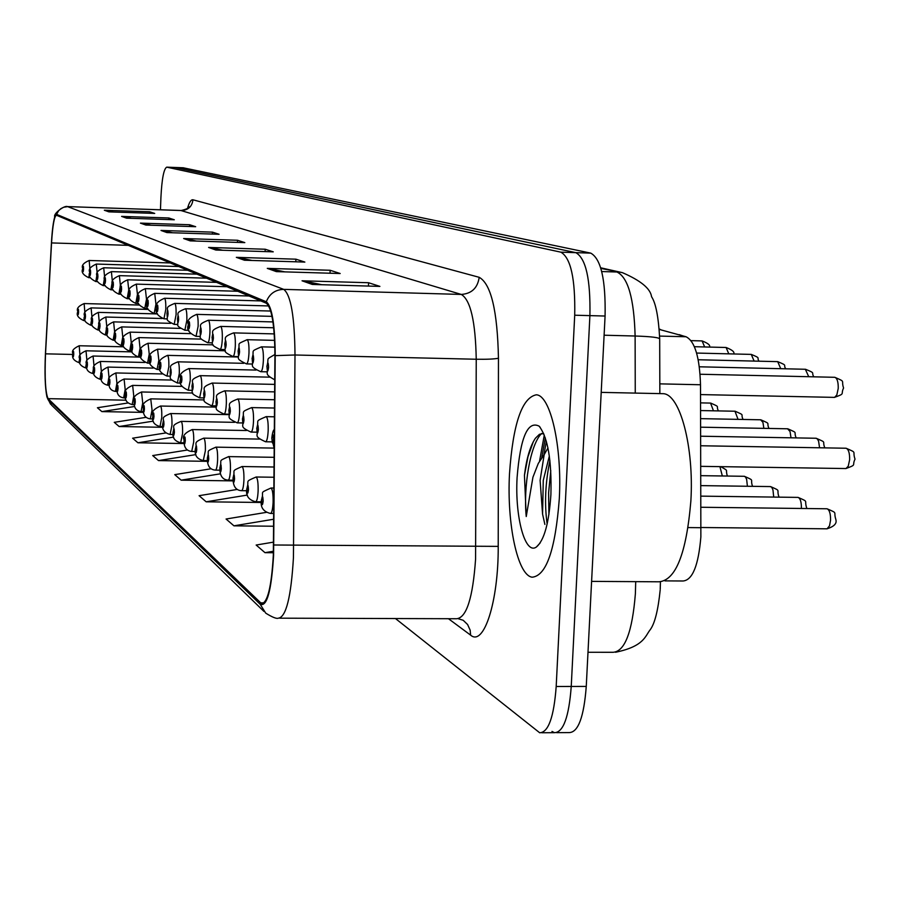<?xml version="1.0" encoding="UTF-8"?>
<svg xmlns="http://www.w3.org/2000/svg" width="900" height="900" viewBox="0 0 900 900"><rect width="100%" height="100%" fill="white"/><g stroke="black" fill="none" stroke-linecap="round" stroke-linejoin="round"><path stroke-width="1.35" d="M659.34 329.434L686.048 336.757C694.845 341.179 699.66 357.176 700.504 384.75L700.864 536.929C698.467 565.425 692.539 580.117 683.077 580.995L664.942 580.883M559.294 498.848C562.252 446.411 550.451 395.089 536.276 394.808C521.899 397.71 512.966 424.012 509.501 473.738C506.745 523.935 517.579 575.449 532.159 577.204C546.356 575.831 555.39 549.709 559.294 498.848C562.252 446.411 550.451 395.089 536.276 394.808C521.899 397.71 512.966 424.012 509.501 473.738C506.745 523.935 517.579 575.449 532.159 577.204C546.356 575.831 555.39 549.709 559.294 498.848M273.33 555.233C271.507 586.643 267.593 602.786 261.596 603.675L48.071 398.655C45.439 392.873 44.584 377.933 45.529 353.835L51.547 242.933C52.627 225.529 54.259 216.292 56.441 215.235L266.243 303.199C271.789 307.744 274.68 325.26 274.928 355.748L273.33 555.233M273.6 555.469L275.209 355.635C274.961 324.371 271.98 306.416 266.299 301.77L56.621 214.369L54.776 216.833C53.269 221.828 52.155 230.456 51.446 242.73L45.439 353.599C44.561 373.118 45.056 387.529 46.901 396.832L48.049 399.544L260.19 604.271C266.929 607.185 271.406 590.918 273.6 555.469M539.572 461.07L544.298 435.015M551.981 731.419L554.49 732.679C563.355 732.364 568.935 716.951 571.241 686.452L589.905 315.63C590.602 279.326 585.911 258.334 575.831 252.653L174.904 167.468M395.471 618.548L539.685 732.769C548.415 732.454 553.916 717.019 556.189 686.486L574.706 315.214C575.404 278.876 570.791 257.861 560.869 252.169L166.725 167.153C163.8 168.784 161.865 178.875 160.92 197.415L160.459 209.79M140.422 223.11L189.653 224.741L195.671 226.699L145.845 225.045L140.422 223.11L147.105 225.09M121.601 216.394L168.795 217.98L174.296 219.769L126.574 218.171L121.601 216.394L127.778 218.205M104.344 210.24L149.648 211.781L154.71 213.424L108.911 211.86L104.344 210.24L110.059 211.905M208.609 247.444L265.207 249.232L273.251 251.843L215.888 250.042L208.609 247.444L217.328 250.088M236.34 257.344L295.897 259.178L304.864 262.08L244.44 260.224L236.34 257.344L245.959 260.28M267.289 268.38L330.142 270.27L340.178 273.521L276.356 271.62L267.289 268.38L277.965 271.665M302.051 280.789L368.584 282.735L379.901 286.403L312.289 284.445L302.051 280.789L313.999 284.49M161.01 230.456L212.468 232.144L219.071 234.281L166.961 232.583L161.01 230.456L168.278 232.627M183.634 238.534L237.544 240.266L244.811 242.618L190.192 240.874L183.634 238.534L191.576 240.919M165.881 432.934L132.626 438.199L137.925 442.777L184.174 443.543M146.138 417.319L114.266 422.325L119.115 426.521L162.979 427.298M128.025 402.975L97.414 407.745L101.869 411.604L143.572 412.391M237.364 489.431L199.091 495.686L206.167 501.806L261.472 502.47M266.423 512.347L226.069 519.019L233.944 525.825L273.701 526.23M273.589 542.115L256.151 545.04L264.971 552.668L273.42 552.735M187.47 450.011L152.708 455.569L158.513 460.586L207.439 461.329M211.185 468.754L174.757 474.637L181.148 480.173L233.078 480.881M237.544 240.266L237.454 242.381M196.447 241.076L185.501 238.759M212.468 232.144L212.4 234.056M172.676 232.763L162.799 230.67M368.584 282.735L368.438 286.065M321.728 284.715L304.358 281.059M330.142 270.27L330.019 273.218M284.794 271.868L269.471 268.639M295.897 259.178L295.785 261.799M252.023 260.46L238.41 257.591M265.207 249.232L265.106 251.584M222.75 250.256L210.578 247.68M149.648 211.781L149.591 213.244M113.389 212.018L105.919 210.431M168.795 217.98L168.727 219.578M131.411 218.329L123.244 216.596M189.653 224.741L189.585 226.496M151.099 225.214L142.132 223.312M181.148 480.173L220.41 473.816M206.167 501.806L247.444 495.045M233.944 525.825L273.757 519.221M264.971 552.668L273.465 551.239M158.513 460.586L195.941 454.59M137.925 442.777L173.689 437.096M119.115 426.521L153.349 421.121M101.869 411.604L134.707 406.474M546.356 441.27L543.915 454.939M556.65 732.668L569.261 732.589C578.261 732.285 583.931 716.884 586.26 686.419L605.081 316.035C605.768 279.787 600.998 258.817 590.749 253.125L183.218 167.782M541.811 732.758L554.49 732.679C563.355 732.364 568.935 716.951 571.241 686.452L589.905 315.63C590.602 279.326 585.911 258.334 575.831 252.653L175.162 167.479L166.725 167.153M591.592 581.377L658.935 581.794C675.765 580.421 686.408 553.511 690.863 501.053C694.192 446.951 679.995 393.998 663.176 393.683L661.376 393.649M543.69 433.507L539.449 434.295L535.41 438.255C530.19 446.051 526.534 458.404 524.441 475.301L526.241 516.533L532.935 477.214L538.29 463.421L544.174 454.646L540.113 480.341L542.576 514.125L543.262 480.386L549.337 456.041M544.174 454.646L547.954 447.975M550.901 494.618C551.779 460.395 547.864 437.58 539.145 426.173C527.692 420.356 520.335 437.49 517.095 477.562C514.811 517.016 525.139 555.401 536.423 546.975C544.185 540.416 549.011 522.967 550.901 494.618M542.576 514.125L544.882 524.419M526.241 516.533C523.26 487.418 530.1 444.589 541.586 433.485M548.899 514.721L548.606 492.772L550.778 470.632M524.441 475.301L527.974 456.75L533.34 441.641M547.144 524.014C544.354 504.135 545.276 482.985 549.911 460.575M688.129 527.569L701.089 527.704M659.824 383.861L700.504 384.75M659.655 336.082L686.048 336.757M260.257 602.854L264.037 602.865M56.621 214.369L58.59 210.757L60.863 208.665L63.608 207.259L67.669 206.64L283.714 289.373C290.88 294.874 294.637 316.744 294.998 354.994L293.434 557.741C291.094 597.004 286.076 617.153 278.381 618.176C276.626 618.964 272.419 617.299 265.736 613.159L260.19 604.271M279.787 618.176L456.637 618.739C466.537 617.738 472.849 597.881 475.582 559.159L476.235 359.246C475.515 321.525 470.531 299.914 461.284 294.435L180.945 210.532M273.847 544.995L498.218 546.379C498.532 601.515 483.851 646.841 470.621 635.141L448.436 618.705M187.481 208.451C189.248 202.275 191.081 199.395 192.971 199.789L479.194 277.312C477.664 287.955 471.69 293.67 461.284 294.435L283.714 289.373C275.276 289.642 269.471 293.782 266.299 301.77M54.776 216.833C52.864 214.009 64.429 205.02 67.489 206.595L181.53 210.544C188.235 210.105 192.049 206.516 192.971 199.789M479.194 277.312C491.04 283.882 497.464 310.86 498.454 358.234C494.483 359.077 487.08 359.404 476.235 359.246L294.998 354.994L275.209 355.635M48.049 399.544L51.57 405.135L263.959 611.426M498.454 358.234L498.218 546.379M556.189 686.486L586.26 686.419M574.706 315.214L605.081 316.035M560.869 252.169L590.749 253.125M166.826 167.175L183.487 167.794M470.621 635.141L470.149 630.146L467.595 624.521L463.207 620.291L458.348 618.761M51.547 242.933L128.306 245.351M45.529 353.835L73.013 354.465M48.071 398.655L126.146 400.196M587.992 652.275L613.102 652.286C624.893 651.454 632.329 631.901 635.389 593.651L635.704 581.659M635.254 393.098L635.119 336.015L604.102 335.216M659.846 393.615L659.689 339.131C659.779 337.59 651.589 336.544 635.119 336.015C634.072 298.519 628.009 277.189 616.905 272.002L601.729 271.541M600.705 267.806L622.418 272.655L600.885 268.414M701.089 527.501L827.066 528.817L829.508 525.847L830.554 520.29C830.644 513.675 829.474 509.839 827.044 508.781L826.751 508.781M700.841 466.346L845.977 468.551L848.239 466.189L849.645 459.709C849.735 453.071 848.554 449.246 846.067 448.234L845.809 448.234M700.538 394.582L834.581 397.384L836.831 394.954L838.238 388.406C838.339 381.938 837.191 378.236 834.806 377.303L834.615 377.291M801.405 508.478C801.472 502.076 800.359 498.386 798.075 497.396L797.805 497.396M270.99 488.014C272.543 489.296 273.24 494.145 273.094 502.537C272.689 509.512 271.811 513.146 270.45 513.439C263.137 511.639 260.145 507.105 261.461 499.826C264.814 490.534 257.839 493.942 270.99 488.014L273.983 488.048M263.16 501.221C262.856 495.428 262.339 495.022 261.608 500.017C261.9 505.811 262.429 506.216 263.16 501.221M773.719 497.081L772.954 489.859L771.705 487.282L770.321 486.574M256.14 477C257.614 478.238 258.278 482.94 258.12 491.096C257.738 497.902 256.905 501.446 255.611 501.75C248.434 499.916 245.52 495.506 246.881 488.52C249.862 479.97 243.619 482.355 256.14 477L274.061 477.248M248.49 489.836C248.197 484.2 247.714 483.817 247.005 488.7C247.286 494.336 247.781 494.719 248.49 489.836M747.405 486.259L746.64 479.385L745.47 476.955L744.176 476.291M241.898 466.537L242.044 466.537C243.439 467.73 244.069 472.298 243.922 480.24C243.551 486.877 242.752 490.354 241.526 490.669C235.755 490.421 232.92 486.124 233.032 477.787C236.002 469.316 229.748 471.904 242.044 466.537L274.129 467.021M234.562 479.036C234.292 473.546 233.82 473.186 233.156 477.945C233.415 483.435 233.888 483.795 234.562 479.036M722.34 475.976L719.91 466.639M228.521 456.604L228.656 456.604C229.984 457.751 230.569 462.195 230.434 469.924C230.074 476.415 229.309 479.824 228.139 480.127C222.39 479.745 219.645 475.56 219.881 467.584C222.75 459.315 216.675 461.846 228.656 456.604L274.207 457.312M221.321 468.776C221.074 463.433 220.635 463.084 219.994 467.741C220.241 473.085 220.691 473.423 221.321 468.776M271.935 438.424C272.25 444.262 272.79 444.611 273.555 439.47C273.24 433.631 272.7 433.282 271.935 438.424M819.574 447.784L818.584 441.146L817.301 438.874L815.929 438.255M268.178 430.706C267.773 437.726 266.895 441.416 265.545 441.765C252.259 435.656 259.144 436.309 256.714 428.411C259.808 419.468 253.406 422.145 266.164 416.644C267.66 417.825 268.335 422.516 268.178 430.706M256.849 428.558C257.141 434.239 257.648 434.576 258.368 429.559C258.075 423.877 257.569 423.54 256.849 428.558M791.01 437.816L790.043 431.516L787.567 428.782M253.507 421.256C253.114 428.108 252.281 431.707 250.999 432.067C238.072 426.195 244.744 426.634 242.404 419.062C245.396 410.4 239.209 412.886 251.595 407.599C253.024 408.735 253.654 413.291 253.507 421.256M242.528 419.209C242.809 424.733 243.292 425.048 243.979 420.154C243.697 414.63 243.225 414.315 242.528 419.209M763.864 428.344L762.93 422.359L760.624 419.794M266.985 366.548C267.289 372.274 267.817 372.555 268.571 367.391C268.256 361.665 267.739 361.384 266.985 366.548M808.74 376.706L805.342 369.27M263.374 360.473C262.969 367.537 262.102 371.284 260.752 371.7C247.646 365.738 254.419 366.03 252.056 358.571C255.161 349.504 248.816 352.282 261.439 346.849C262.89 347.94 263.531 352.485 263.374 360.473M252.191 358.695C252.472 364.252 252.979 364.522 253.688 359.483C253.395 353.914 252.9 353.655 252.191 358.695M780.739 368.696L777.701 361.642L698.197 359.752M248.985 352.935C248.591 359.831 247.759 363.476 246.487 363.904C233.561 357.795 240.469 358.808 238.028 351.113C241.166 342.056 234.653 345.229 247.151 339.694C248.524 340.74 249.131 345.161 248.985 352.935M238.151 351.225C238.421 356.647 238.894 356.895 239.569 351.99C239.299 346.567 238.826 346.32 238.151 351.225M754.121 361.08L751.264 354.397L696.611 353.059M235.316 345.769C234.934 352.496 234.146 356.074 232.931 356.49C220.388 350.572 226.991 351.394 224.696 344.036C227.362 338.22 220.736 337.781 233.584 332.887C234.877 333.9 235.463 338.197 235.316 345.769M224.809 344.137C225.067 349.414 225.518 349.661 226.159 344.858C225.911 339.581 225.461 339.345 224.809 344.137M728.798 353.846L726.086 347.49L694.406 346.702M545.344 437.929L541.766 457.661M239.569 412.29C239.197 418.973 238.399 422.494 237.184 422.865C224.482 416.902 231.154 417.769 228.825 410.197C231.491 404.527 224.797 403.954 237.769 399.004C239.119 400.106 239.715 404.527 239.569 412.29M228.938 410.332C229.196 415.71 229.657 416.014 230.321 411.233C230.051 405.855 229.601 405.551 228.938 410.332M237.656 399.004L274.613 399.735M738.045 419.355L734.974 411.233M215.797 447.154L215.921 447.154C217.181 448.256 217.732 452.576 217.597 460.114C217.249 466.459 216.518 469.789 215.404 470.104C209.801 469.733 207.124 465.649 207.36 457.875C210.139 449.854 204.21 452.261 215.921 447.154L273.791 448.099M208.732 459.011C208.507 453.803 208.08 453.476 207.472 458.021C207.697 463.23 208.125 463.556 208.732 459.011M203.67 438.154L203.782 438.154C204.975 439.223 205.504 443.419 205.369 450.765L203.276 460.564C196.864 459.056 194.254 455.085 195.435 448.639C197.966 443.284 191.542 442.969 203.782 438.154L259.549 439.099M196.751 449.707C196.526 444.634 196.121 444.319 195.536 448.774C195.761 453.848 196.155 454.162 196.751 449.707M192.105 429.57L192.206 429.57C193.343 430.594 193.849 434.689 193.714 441.855L191.7 451.451C186.165 450.877 183.623 446.996 184.072 439.819C182.104 436.219 184.815 432.799 192.206 429.57L246.364 430.515M185.31 440.831C185.107 435.881 184.714 435.589 184.162 439.942C184.365 444.892 184.748 445.196 185.31 440.831M181.069 421.369L181.159 421.369C182.239 422.359 182.722 426.364 182.588 433.35L180.664 442.755C174.454 441.202 171.968 437.411 173.205 431.392C175.646 426.24 169.357 426.105 181.159 421.369L234.518 422.336M174.398 432.371C174.195 427.534 173.835 427.241 173.295 431.516C173.486 436.354 173.857 436.635 174.398 432.371M226.328 403.762C225.968 410.287 225.203 413.741 224.044 414.101C211.635 408.206 218.194 409.241 215.91 401.771C218.542 396.113 211.939 395.741 224.629 390.836C225.9 391.894 226.474 396.202 226.328 403.762M216.023 401.895C216.259 407.137 216.697 407.419 217.328 402.75C217.08 397.507 216.641 397.215 216.023 401.895M224.516 390.836L274.669 391.871M713.452 410.805L710.55 403.076M213.716 395.64C213.379 402.03 212.648 405.405 211.534 405.765C199.384 400.005 205.841 400.905 203.614 393.739C206.179 388.305 199.688 387.866 212.107 383.062C213.322 384.086 213.862 388.282 213.716 395.64M203.715 393.851C203.94 398.97 204.356 399.24 204.964 394.673C204.727 389.565 204.311 389.284 203.715 393.851M212.006 383.062L274.725 384.39M201.713 387.911L199.62 397.822C187.718 392.062 194.096 393.255 191.891 386.089C194.434 380.588 188.01 380.475 200.183 375.649C201.341 376.639 201.847 380.723 201.713 387.911M191.993 386.201C192.206 391.185 192.6 391.444 193.174 386.978C192.96 381.994 192.566 381.735 191.993 386.201M200.093 375.649L269.685 377.156M190.249 380.531L188.246 390.251C181.069 387.011 178.56 383.186 180.709 378.787C178.763 375.131 181.463 371.723 188.797 368.584C189.9 369.54 190.384 373.522 190.249 380.531M180.799 378.889C181.001 383.76 181.384 384.007 181.935 379.631C181.732 374.76 181.35 374.512 180.799 378.889M188.719 368.572L256.005 370.069M222.311 338.951C221.951 345.532 221.186 349.031 220.028 349.447C207.776 343.676 214.245 344.385 212.018 337.298C214.605 331.695 208.125 331.178 220.669 326.407C221.906 327.397 222.458 331.571 222.311 338.951M212.119 337.399C212.366 342.54 212.794 342.765 213.412 338.085C213.165 332.944 212.737 332.707 212.119 337.399M704.655 346.961L702.09 340.92L691.054 340.639M209.925 332.471C209.576 338.895 208.856 342.315 207.743 342.731C195.727 336.949 202.14 337.95 199.935 330.885C202.511 325.238 196.054 325.058 208.373 320.243C209.554 321.199 210.071 325.271 209.925 332.471M200.036 330.975C200.261 335.993 200.666 336.206 201.263 331.627C201.037 326.61 200.632 326.396 200.036 330.975M680.018 335.104L678.24 334.62M198.124 326.284L196.031 336.33C188.775 333 186.244 329.141 188.415 324.765C186.469 320.974 189.214 317.509 196.65 314.37C197.775 315.293 198.259 319.264 198.124 326.284M188.516 324.855C188.719 329.749 189.112 329.951 189.686 325.474C189.472 320.58 189.079 320.377 188.516 324.855M170.505 413.527L170.595 413.539C171.63 414.495 172.091 418.399 171.956 425.228L170.1 434.452C164.025 432.9 161.595 429.199 162.833 423.349C165.229 418.151 159.053 418.23 170.595 413.539L229.005 414.63M163.969 424.271C163.778 419.546 163.429 419.276 162.911 423.461C163.091 428.186 163.451 428.456 163.969 424.271M160.414 406.035L160.493 406.035C161.482 406.969 161.91 410.771 161.786 417.442L160.009 426.499C154.024 424.946 151.65 421.335 152.899 415.654C151.009 412.29 153.54 409.084 160.493 406.035L216.248 407.115M153.979 416.531C153.81 411.919 153.472 411.66 152.977 415.755C153.146 420.368 153.484 420.626 153.979 416.531M150.739 398.858L152.044 410.006L150.334 418.882C145.102 418.151 142.785 414.608 143.392 408.274C141.547 404.933 144.023 401.794 150.806 398.858L204.176 399.915M144.428 409.118C144.259 404.606 143.933 404.359 143.46 408.375C143.629 412.886 143.944 413.134 144.428 409.118M141.536 391.984L142.718 402.863L141.064 411.593C135.866 410.794 133.605 407.34 134.28 401.209C132.446 397.991 134.865 394.909 141.536 391.984L192.757 393.019M135.27 402.019C135.112 397.598 134.797 397.361 134.336 401.299C134.494 405.709 134.809 405.956 135.27 402.019M181.958 386.404L132.638 385.38L133.763 396.022L132.176 404.595L134.37 404.64M126.484 395.201C126.337 390.881 126.034 390.645 125.595 394.515C125.741 398.835 126.034 399.06 126.484 395.201M171.754 380.059L124.099 379.035L125.168 389.452L123.638 397.868L125.64 397.912M118.046 388.654C117.9 384.424 117.619 384.199 117.191 387.99C117.337 392.231 117.619 392.445 118.046 388.654M179.303 373.489L177.379 383.006C165.96 377.415 172.148 378.619 170.032 371.812C172.474 366.536 166.23 366.514 177.93 361.822C178.987 362.756 179.438 366.637 179.303 373.489M170.111 371.914C170.303 376.661 170.674 376.897 171.203 372.623C171.011 367.864 170.64 367.627 170.111 371.914M168.84 366.75L166.995 376.088C160.132 372.971 157.736 369.326 159.817 365.141C157.939 361.642 160.515 358.38 167.535 355.365C168.536 356.265 168.975 360.056 168.84 366.75M159.896 365.231C160.076 369.877 160.425 370.103 160.931 365.918C160.751 361.271 160.403 361.046 159.896 365.231M158.839 360.304L157.061 369.461C150.322 366.39 147.982 362.824 150.041 358.762C148.185 355.331 150.694 352.147 157.579 349.189L158.839 360.304M150.12 358.841C150.289 363.386 150.615 363.6 151.11 359.494C150.941 354.96 150.604 354.735 150.12 358.841M149.243 354.127L147.532 363.116C140.951 360.113 138.668 356.625 140.681 352.642C138.859 349.279 141.311 346.151 148.05 343.26L149.243 354.127M140.749 352.721C140.906 357.165 141.233 357.379 141.705 353.351C141.536 348.907 141.221 348.694 140.749 352.721M140.051 348.21L138.409 357.03C131.929 354.049 129.701 350.629 131.704 346.781C129.881 343.507 132.289 340.447 138.915 337.59L140.051 348.21M131.76 346.86C131.918 351.202 132.221 351.405 132.671 347.456C132.525 343.103 132.221 342.911 131.76 346.86M131.231 342.529L129.645 351.191C123.311 348.289 121.117 344.936 123.075 341.156C121.309 337.928 123.66 334.924 130.14 332.134L131.231 342.529M123.142 341.224C123.289 345.476 123.581 345.668 124.02 341.798C123.874 337.545 123.581 337.354 123.142 341.224M186.851 320.377L184.849 330.221C173.284 324.551 179.561 325.654 177.424 318.926C179.91 313.493 173.588 313.493 185.456 308.756C186.525 309.645 186.986 313.526 186.851 320.377M177.514 319.005C177.705 323.786 178.088 323.989 178.627 319.601C178.425 314.82 178.054 314.618 177.514 319.005M176.085 314.741L174.172 324.382C162.866 318.78 169.009 320.062 166.916 313.346C169.357 307.879 163.159 308.081 174.757 303.39C175.781 304.256 176.22 308.048 176.085 314.741M166.995 313.425C167.186 318.094 167.546 318.285 168.064 313.988C167.873 309.319 167.524 309.127 166.995 313.425M165.791 309.353L163.946 318.803C157.151 315.652 154.789 312.064 156.87 308.002C155.002 304.447 157.556 301.207 164.531 298.26C165.51 299.104 165.926 302.805 165.791 309.353M156.938 308.081C157.118 312.649 157.455 312.829 157.961 308.621C157.781 304.054 157.444 303.874 156.938 308.081M155.936 304.189L154.17 313.447C147.51 310.376 145.192 306.855 147.24 302.895C145.406 299.407 147.904 296.224 154.732 293.355L155.936 304.189M147.308 302.963C147.476 307.429 147.803 307.598 148.286 303.48C148.118 299.014 147.791 298.845 147.308 302.963M146.498 299.239L144.787 308.329C138.274 305.314 136.013 301.871 138.015 298.001C136.215 294.57 138.656 291.454 145.339 288.641L146.498 299.239M138.082 298.058C138.24 302.434 138.555 302.591 139.016 298.553C138.859 294.188 138.544 294.019 138.082 298.058M137.441 294.491L135.799 303.412C129.386 300.42 127.181 297.045 129.161 293.299C127.373 289.969 129.769 286.909 136.339 284.13L137.441 294.491M129.229 293.355C129.386 297.63 129.679 297.787 130.129 293.839C129.983 289.553 129.679 289.395 129.229 293.355M162.135 373.961L115.886 372.949L116.91 383.141L115.425 391.41L117.248 391.455M109.946 382.376C109.811 378.225 109.53 378.011 109.125 381.735C109.249 385.875 109.53 386.089 109.946 382.376M153.124 368.1L107.989 367.088L108.968 377.066L107.539 385.2L109.192 385.234M102.15 376.324C102.015 372.262 101.756 372.06 101.351 375.716C101.486 379.777 101.745 379.98 102.15 376.324M144.81 362.464L100.384 361.451L101.329 371.228L99.945 379.226L101.441 379.26M94.646 370.507C94.522 366.525 94.275 366.322 93.881 369.911C94.005 373.905 94.264 374.096 94.646 370.507M140.929 357.131L93.071 356.029L93.971 365.603L92.633 373.466L93.983 373.5M87.424 364.905C87.311 360.99 87.064 360.81 86.692 364.331C86.805 368.246 87.052 368.426 87.424 364.905M132.097 351.877L86.017 350.798L86.884 360.18L85.59 367.92L86.794 367.942M80.46 359.505C80.347 355.669 80.111 355.489 79.751 358.954C79.864 362.79 80.1 362.97 80.46 359.505M123.671 346.804L79.211 345.746L79.999 356.006M73.744 354.296C73.642 350.527 73.418 350.359 73.069 353.767C73.17 357.525 73.395 357.705 73.744 354.296M79.695 359.55L78.795 362.565L79.875 362.599M122.76 337.072L121.23 345.577C115.009 342.731 112.871 339.457 114.806 335.745C113.051 332.572 115.358 329.625 121.725 326.902L122.76 337.072M114.862 335.812C114.998 339.986 115.279 340.166 115.706 336.364C115.56 332.201 115.279 332.01 114.862 335.812M114.615 331.83L113.141 340.189C107.032 337.343 104.929 334.125 106.841 330.548C105.109 327.488 107.37 324.585 113.625 321.874L114.615 331.83M106.897 330.615C107.032 334.699 107.302 334.879 107.707 331.144C107.573 327.06 107.302 326.88 106.897 330.615M106.785 326.79L105.356 335.002C99.371 332.235 97.312 329.085 99.191 325.553C97.492 322.504 99.698 319.657 105.829 317.036L106.785 326.79M99.236 325.609C99.36 329.614 99.619 329.782 100.024 326.126C99.889 322.121 99.63 321.952 99.236 325.609M99.248 321.93L97.864 330.007C91.935 327.082 89.921 323.989 91.823 320.738C90.079 317.947 92.25 315.157 98.336 312.379L99.248 321.93M91.867 320.794C91.98 324.72 92.239 324.889 92.621 321.289C92.498 317.363 92.25 317.194 91.867 320.794M91.98 317.25L90.653 325.192C84.825 322.335 82.856 319.309 84.712 316.103C83.014 313.335 85.14 310.601 91.103 307.89L91.98 317.25M84.758 316.159C84.881 320.006 85.117 320.164 85.489 316.631C85.376 312.772 85.129 312.615 84.758 316.159M139.23 305.044L84.139 303.559L84.949 313.515M84.701 316.777L83.689 320.558C78.008 317.902 76.073 314.921 77.873 311.636C76.23 308.767 78.323 306.067 84.139 303.559M77.918 311.681C78.019 315.461 78.255 315.619 78.615 312.142C78.502 308.363 78.278 308.205 77.918 311.681M128.745 289.935L127.159 298.688C120.881 295.774 118.721 292.478 120.668 288.787C118.924 285.502 121.264 282.499 127.688 279.799L128.745 289.935M120.735 288.844C120.87 293.029 121.163 293.186 121.59 289.294C121.455 285.109 121.163 284.951 120.735 288.844M120.386 285.559L118.856 294.154C112.691 291.262 110.576 288.022 112.511 284.445C110.767 281.25 113.062 278.314 119.385 275.636L120.386 285.559M112.567 284.501C112.703 288.608 112.972 288.754 113.4 284.94C113.254 280.834 112.984 280.688 112.567 284.501M112.354 281.351L110.88 289.8C104.828 286.942 102.758 283.77 104.659 280.282C102.949 277.155 105.188 274.275 111.397 271.631L112.354 281.351M104.715 280.327C104.839 284.355 105.109 284.49 105.514 280.755C105.379 276.727 105.12 276.581 104.715 280.327M104.625 277.301L103.207 285.604C97.279 282.825 95.242 279.72 97.11 276.266C95.422 273.161 97.627 270.338 103.714 267.773L104.625 277.301M97.155 276.311C97.279 280.26 97.538 280.395 97.92 276.727C97.796 272.779 97.549 272.644 97.155 276.311M97.189 273.409L95.816 281.565C89.933 278.629 87.941 275.58 89.831 272.396C88.11 269.55 90.27 266.771 96.311 264.06L97.189 273.409M89.876 272.441C90 276.322 90.248 276.446 90.619 272.835C90.506 268.965 90.259 268.841 89.876 272.441M170.246 262.946L89.179 260.483L90 270.259M89.865 272.363L88.695 277.673C82.957 274.939 81 271.946 82.823 268.673C81.169 265.725 83.295 263.002 89.179 260.483M82.867 268.718C82.98 272.52 83.216 272.644 83.576 269.1C83.464 265.298 83.228 265.174 82.867 268.718M261.596 603.675L262.665 603.686M46.901 396.832L50.557 404.156M67.489 206.595L181.294 210.499C186.907 209.081 189.45 207.799 188.933 206.685L188.471 207.461M660.184 590.018C658.102 610.391 654.75 623.666 650.149 629.809C645.131 636.097 644.119 646.369 615.533 652.264M183.386 167.782L175.061 167.468M622.418 272.655C640.755 280.609 650.475 288.619 651.555 296.707C655.819 303.098 658.53 317.093 659.689 338.715M660.229 589.207L660.42 581.918M701.01 507.262L827.044 508.781C838.575 513.765 833.074 511.132 835.875 519.502M835.864 519.683C837.056 523.507 834.097 526.545 826.988 528.829M845.854 468.574C857.43 464.287 851.659 465.998 854.989 459.225M855 459.067C852.064 450.506 857.835 453.375 846.067 448.234L700.751 445.759M834.401 397.406C845.899 393.255 840.33 394.751 843.548 388.08M843.559 387.956C840.825 379.834 846.349 382.309 834.806 377.303L700.099 374.243M700.965 496.136L798.075 497.396C809.37 502.312 803.925 499.748 806.648 507.825M273.803 513.472L270.641 513.439M700.92 485.618L770.558 486.585C781.729 491.524 776.137 488.79 778.894 496.733M261.45 501.829L255.78 501.761M700.875 475.661L744.401 476.291C755.37 481.23 749.801 478.429 752.49 486.18M246.87 490.736L241.684 490.669M720.821 466.65C729.484 471.836 724.995 468.484 727.369 476.044M233.044 480.195L228.274 480.139M274.264 448.729L271.789 438.255C272.419 432.776 273.285 429.863 274.399 429.491M824.839 447.874C821.7 440.415 827.606 443.295 816.165 438.255L700.717 436.207M271.868 441.877L265.702 441.776M274.489 416.801L266.164 416.644M796.196 437.906C793.08 430.92 798.986 433.766 787.781 428.794L700.673 427.185M256.804 432.169L251.134 432.067M274.556 408.037L251.595 407.599M768.982 428.445C765.923 421.954 771.773 424.665 760.804 419.794L700.639 418.646M274.759 379.822C263.002 373.343 269.044 374.299 266.85 366.424C269.707 357.041 264.409 360.529 274.939 354.499M813.836 376.819C810.799 372.026 816.367 373.68 805.523 369.27L699.345 366.795M267.154 371.835L260.876 371.7M274.871 347.175L261.439 346.849M777.701 361.642C788.467 366.098 782.707 364.32 785.756 368.809M252.394 364.039L246.589 363.904M274.635 340.369L247.151 339.694M751.264 354.397C761.771 358.729 756.146 357.142 759.06 361.204M238.388 356.614L233.021 356.49M274.241 333.9L233.584 332.887M726.086 347.49C732.352 349.942 734.873 352.091 733.635 353.97M540.169 427.32L539.145 426.173M540.079 543.071L536.423 546.975M663.176 393.683L601.2 392.377M242.516 422.955L237.308 422.865M743.085 419.456C740.081 413.381 745.819 415.98 735.143 411.233L700.605 410.558M219.893 470.171L215.528 470.115M207.382 460.62L203.389 460.564M195.469 451.519L191.812 451.451M184.106 442.811L180.754 442.766M228.949 414.202L224.156 414.113M718.414 410.906C715.466 405.214 721.114 407.7 710.707 403.088L700.571 402.874M216.045 405.855L211.635 405.776M203.771 397.912L199.71 397.834M192.071 390.33L188.336 390.251M225.079 349.56L220.118 349.447M273.69 327.769L220.669 326.407M702.09 340.92C708.131 343.282 710.572 345.33 709.414 347.085M212.411 342.844L207.743 342.731M272.947 321.919L208.373 320.243M679.196 334.642L683.235 335.993M200.351 336.442L196.031 336.33M271.991 316.361L196.65 314.37M659.306 328.984L661.264 329.963M173.261 434.509L170.19 434.452M162.9 426.555L160.088 426.499M152.977 418.939L150.412 418.894M143.483 411.637L141.131 411.593M132.638 385.38C126.101 388.238 123.728 391.252 125.528 394.425C124.256 399.6 126.461 402.986 132.176 404.595M124.099 379.035C117.686 381.814 115.369 384.772 117.135 387.911C116.438 393.728 118.609 397.046 123.638 397.868M180.9 383.085L177.458 383.006M243.675 363.319L177.93 361.822M170.235 376.155L166.995 376.088M238.477 357.019L167.535 355.365M160.031 369.529L157.061 369.461M225.416 350.786L157.579 349.189M150.266 363.173L147.532 363.116M213.086 344.835L148.05 343.26M140.918 357.086L138.409 357.03M201.465 339.12L138.915 337.59M131.951 351.248L129.645 351.191M190.507 333.641L130.14 332.134M188.854 330.322L184.849 330.221M270.697 311.04L185.456 308.756M177.874 324.473L174.172 324.382M268.729 305.944L174.757 303.39M167.389 318.892L163.946 318.803M260.798 300.915L164.531 298.26M157.343 313.537L154.17 313.447M249.03 295.988L154.732 293.355M147.735 308.407L144.787 308.329M237.757 291.262L145.339 288.641M138.532 303.48L135.799 303.412M226.946 286.718L136.339 284.13M115.886 372.949C109.575 375.739 107.302 378.641 109.069 381.656C108.383 387.349 110.498 390.6 115.425 391.41M107.989 367.088C101.812 369.81 99.585 372.656 101.306 375.637C100.024 380.441 102.105 383.625 107.539 385.2M100.384 361.451C94.331 364.084 92.149 366.874 93.836 369.844C92.362 374.006 94.399 377.134 99.945 379.226M93.071 356.029C87.064 358.796 84.915 361.553 86.647 364.264C85.669 369.011 87.671 372.082 92.633 373.466M86.017 350.798C80.156 353.363 78.052 356.062 79.706 358.886C78.255 362.858 80.212 365.861 85.59 367.92M79.211 345.746C73.395 348.469 71.336 351.113 73.024 353.711C71.572 357.536 73.496 360.495 78.795 362.565M123.345 345.634L121.23 345.577M180.225 328.387L121.725 326.902M115.076 340.234L113.141 340.189M170.662 323.336L113.625 321.874M107.134 335.048L105.356 335.002M162.135 318.499L105.829 317.036M99.495 330.053L97.864 330.007M157.477 313.931L98.336 312.379M92.126 325.238L90.653 325.192M148.118 309.409L91.103 307.89M85.039 320.591L83.689 320.558M129.69 298.766L127.159 298.688M216.551 282.364L127.688 279.799M121.207 294.221L118.856 294.154M206.572 278.179L119.385 275.636M113.062 289.856L110.88 289.8M196.976 274.151L111.397 271.631M105.221 285.66L103.207 285.604M187.729 270.27L103.714 267.773M97.684 281.621L95.816 281.565M178.83 266.535L96.311 264.06M90.416 277.718L88.695 277.673"/></g></svg>
